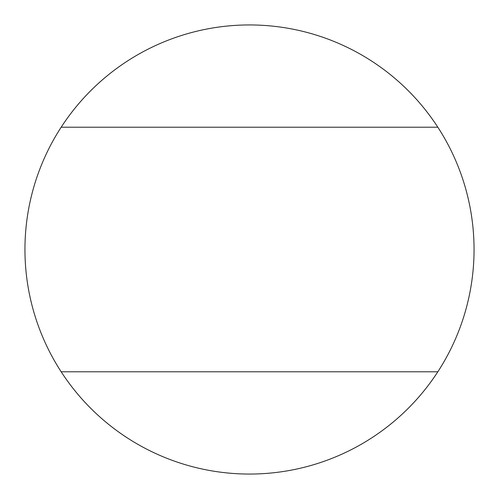 <?xml version="1.0" encoding="UTF-8"?>
<svg xmlns="http://www.w3.org/2000/svg" width="499" height="499" viewBox="0 0 499 499"><rect width="100%" height="100%" fill="white"/><g stroke="black" fill="none" stroke-linecap="round" stroke-linejoin="round"><path stroke-width="0.75" d="M437.835 371.786A224.55 224.55 0 0 0 437.835 127.214L61.165 127.214A224.55 224.55 0 0 0 61.165 371.786A224.55 224.55 0 0 0 474.05 249.5A224.55 224.55 0 0 0 61.165 127.214A224.55 224.55 0 0 0 61.165 371.786L437.835 371.786A224.55 224.55 0 0 0 474.05 249.5M24.95 249.5A224.55 224.55 0 0 0 61.165 371.786"/></g></svg>
